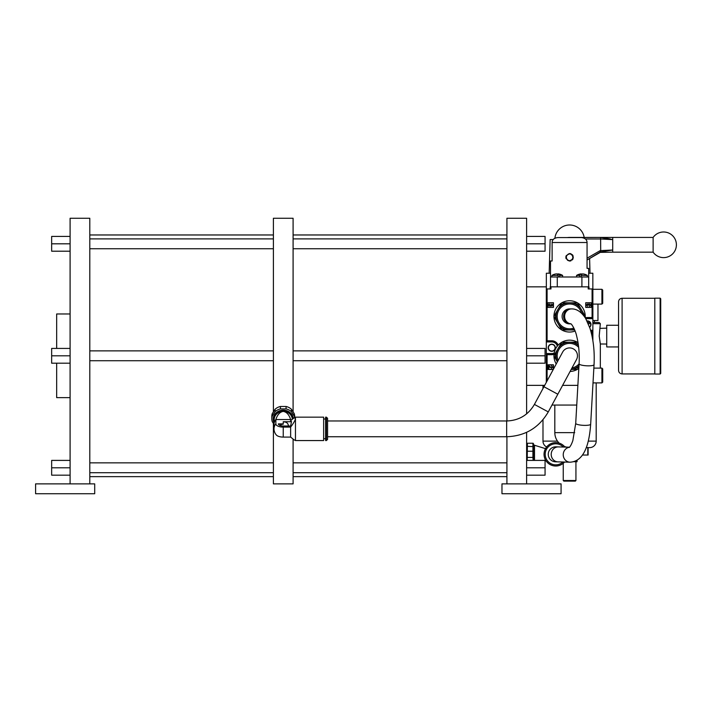 <?xml version="1.0" encoding="UTF-8"?>
<svg xmlns="http://www.w3.org/2000/svg" width="712" height="712" viewBox="0 0 712 712"><rect width="100%" height="100%" fill="white"/><g stroke="black" fill="none" stroke-linecap="round" stroke-linejoin="round"><path stroke-width="1.07" d="M35.6 493.728L94.705 493.728L94.705 483.875L35.6 483.875L35.6 493.728M89.801 483.875L89.801 218.273L70.096 218.273L70.096 355.804L51.656 355.804L51.656 348.417L70.096 348.417M70.096 355.804L70.096 483.875M70.096 251.203L51.656 251.203L51.656 236.428L70.096 236.428M70.096 243.815L51.656 243.815M293.095 411.785L293.095 218.273L273.399 218.273L273.399 411.785M273.399 423.507L273.399 483.875L293.095 483.875L293.095 439.251M294.67 417.552L294.67 416.44A11.428 10.271 180 0 0 294.252 413.663L291.422 409.258A11.428 10.271 180 0 0 286.073 406.481L280.421 406.481A11.428 10.271 180 0 0 275.072 409.258L272.242 413.663A11.428 10.271 180 0 0 271.815 416.44L271.815 418.852A11.428 10.271 0 0 1 272.242 416.075L275.072 411.678L275.072 409.258M272.242 413.663L272.242 416.075M274.004 424.459L272.242 421.629A11.428 10.271 0 0 1 271.815 418.852M274.058 422.866A10.048 9.034 0 0 1 273.194 419.199A10.048 9.034 0 0 1 282.78 410.174A10.048 9.034 0 0 1 293.255 418.353M275.072 411.678A11.428 10.271 0 0 1 280.421 408.902L286.073 408.902A11.428 10.271 0 0 1 291.422 411.678L294.252 416.075A11.428 10.271 0 0 1 294.59 417.597M280.421 406.481L280.421 408.902M286.073 408.902L286.073 406.481M291.422 409.258L291.422 411.678M294.252 416.075L294.252 413.663M292.312 419.083A9.06 8.144 180 0 0 283.18 411.055A9.06 8.144 180 0 0 274.182 419.199L274.182 419.413M291.101 420.169A9.238 8.304 180 0 0 290.638 419.546C289.072 414.66 286.607 411.945 283.243 411.403A9.06 8.144 0 0 1 292.294 419.092M274.182 419.546A9.06 8.144 0 0 1 274.191 419.288A9.06 8.144 0 0 1 283.243 411.403C279.887 411.945 277.422 414.66 275.856 419.546A9.238 8.304 180 0 0 274.013 424.272A9.238 8.304 180 0 0 274.004 424.539L274.004 428.855A9.238 8.304 -0 0 1 275.856 423.871A7.387 3.24 180 0 0 283.243 427.111L290.638 427.111C293.842 422.786 295.453 419.866 295.462 418.336L295.462 440.559L323.64 440.559L323.64 417.152L295.462 417.152L295.462 418.336L294.012 417.891L290.638 420.632L290.638 421.727L283.243 421.727L283.243 423.871L278.365 423.871A4.877 2.136 0 0 0 283.243 426.007L290.638 426.007L290.638 437.088L294.038 439.838M290.638 420.632L290.638 419.546L275.856 419.546L275.856 423.871M290.638 426.007L291.493 421.468L290.638 421.727M326.399 417.152L325.607 417.152L325.607 440.559L326.399 440.559L326.399 417.152L327.582 418.336L327.582 439.375L327.582 418.336M576.524 359.542L557.825 394.226L550.883 390.488L543.95 386.741L562.658 352.057A7.885 7.885 0 0 1 573.329 348.862A7.885 7.885 0 0 1 576.524 359.542A7.885 7.885 0 0 0 573.329 348.862M274.004 428.855A9.238 9.238 0 0 0 276.372 435.032A7.387 3.24 0 0 0 283.243 437.088L290.638 437.088M283.243 421.896C286.233 421.771 287.951 423.008 288.405 425.616L288.396 426.007M283.243 423.871L283.243 424.219A5.162 4.637 180 0 0 279.816 425.393M526.622 413.868L526.622 218.273L506.917 218.273L506.917 420.979M506.917 436.741L506.917 483.875M526.622 432.326L526.622 483.875M561.074 483.875L501.969 483.875L501.969 493.728L561.074 493.728L561.074 483.875M526.622 475.18L545.063 475.18L545.063 467.793L526.622 467.793M526.622 460.397L545.063 460.397L545.063 467.793M526.622 355.804L545.063 355.804L545.063 363.191L526.622 363.191M526.622 348.417L545.063 348.417L545.063 355.804M526.622 236.428L545.063 236.428L545.063 243.815L526.622 243.815M526.622 251.203L545.063 251.203L545.063 243.815M527.405 451.23L532.923 451.23L532.923 443.247L527.405 443.247L527.209 460.397M533.119 460.353L532.923 457.407L527.405 457.407M532.923 457.407L532.923 451.23M533.706 460.397L533.706 444.27L533.128 443.247M527.405 446.335L532.968 446.602M534.498 460.397L534.498 445.258L545.89 448.765M545.499 459.988L544.155 460.397L545.499 459.988M564.527 462.043A11.704 11.704 0 0 1 555.743 466.022A11.704 11.704 0 0 0 564.527 462.043A11.704 11.704 0 0 1 544.039 454.318A11.704 11.704 0 0 1 564.936 447.074A11.704 11.704 0 0 0 555.743 442.615A11.704 11.704 0 0 1 564.936 447.074M556.82 461.723A7.485 7.485 0 0 1 548.267 454.745A7.485 7.485 0 0 1 555.938 446.833A7.485 7.485 -88.5 0 0 548.267 454.745A7.485 7.485 -88.5 0 1 555.938 446.833L558.422 446.905A7.485 7.013 91.5 0 0 551.213 454.826A7.485 7.013 91.5 0 0 558.012 461.866L555.538 461.803A7.485 7.485 -88.5 0 1 548.267 454.745A7.485 7.485 -88.5 0 0 555.538 461.803M570.107 323.862A7.485 7.485 0 0 1 562.106 316.395A7.485 7.485 0 0 1 570.107 308.928A7.485 7.485 0 0 0 562.106 316.395M70.096 475.18L51.656 475.18L51.656 467.793L70.096 467.793M70.096 460.397L51.656 460.397L51.656 467.793M70.096 363.191L51.656 363.191L51.656 355.804M56.666 348.417L56.666 313.974L70.096 313.974M70.096 397.634L56.666 397.634L56.666 363.191M575.937 480.52L575.341 481.116L563.842 481.116L563.245 480.52L575.937 480.52L575.937 461.723M563.245 463.298L563.245 480.52M577.076 460.263L577.076 461.723L573.756 461.723M588.112 447.617L588.112 455.03L582.452 455.03M596.193 382.896L596.193 441.12A6.506 6.506 0 0 1 589.687 447.617L586.234 447.617M542.989 419.733L542.989 441.12A6.506 6.506 0 0 0 546.638 446.958M542.989 388.512L542.989 385.361M594.413 320.534L594.413 322.509L592.865 322.509L599.148 322.509L600.332 323.684L599.21 336.1L600.332 343.985L606.731 344.038M600.332 323.684L592.865 323.684M590.675 323.684L588.281 323.684M600.332 368.113L600.332 343.985M590.132 322.509L587.765 322.509L590.132 322.509M597.964 304.086L597.964 320.534L592.865 320.534M592.838 288.938L592.838 273.239L588.682 273.239L590.026 273.239L589.598 258.527M553.206 239.552L550.145 239.552L549.157 273.239L550.501 273.239L546.344 273.239L546.344 288.938L547.092 288.938L547.092 340.79L546.318 341.564L546.318 288.938M549.157 273.239L550.145 239.552M577.877 385.361L562.605 385.361M576.756 405.057L551.978 405.057M526.622 286.847L546.318 286.847L546.318 382.344L546.318 353.909L547.092 354.683L547.092 380.911M550.198 288.938L550.198 286.847L550.972 286.847L550.972 288.938L547.092 288.938M550.972 286.847L588.984 286.847L588.984 288.938M592.865 288.938L592.865 318.647L592.865 288.938L588.21 288.938L588.21 286.847M590.595 330.279L592.865 330.279L592.865 340.585L592.865 318.647L587.436 318.647A5.821 5.821 0 0 0 585.887 318.86M553.277 369.457L548.026 369.457L548.026 364.802L553.455 364.802L553.455 369.119M548.026 307.397L548.026 302.742L553.455 302.742L553.455 307.397L548.026 307.397L553.455 307.397M591.156 302.742L591.156 307.397L585.727 307.397L585.727 302.742L591.156 302.742L585.727 302.742M585.282 317.855A6.951 6.951 0 0 1 587.436 317.516L592.09 317.516L592.865 318.291L587.436 318.291A6.177 6.177 0 0 0 585.7 318.54M587.008 320.925A3.569 3.569 0 0 1 589.643 327.262M590.693 330.635L592.865 330.635L590.907 331.409M587.115 321.148A3.337 3.337 0 0 1 589.563 327.031M553.34 369.332L548.16 369.314L548.026 364.802M548.16 364.936L553.322 364.936L553.322 369.314M552.281 367.098L551.542 367.89L552.281 367.098L551.542 367.89L548.908 365.781L548.908 368.264L549.281 366.564L551.569 368.22L552.663 367.116L551.435 365.923L552.281 367.098M553.455 302.742L548.026 302.742M548.16 302.885L548.16 307.264M553.322 307.264L553.322 302.885M551.738 304.282L552.307 305.048L551.729 305.786L552.307 305.048L551.738 303.953L552.681 305.048L551.729 306.115L550.972 305.688L550.011 306.302L548.827 305.039L549.913 303.81L549.201 305.039L549.976 305.973L550.75 304.843L551.729 305.786M591.156 307.397L591.022 302.885M585.86 302.885L585.727 307.397M585.86 307.264L591.022 307.264M589.242 304.086L588.459 305.234L587.462 304.282L586.884 305.03L587.453 306.142L586.501 305.03L587.471 303.944L588.228 304.38L589.207 303.757L590.408 305.039L589.313 306.285L590.026 305.039L589.242 304.086M581.909 286.847L581.909 276.995L588.682 276.995L588.682 286.847M581.909 276.995L557.274 276.995L557.274 286.847M550.501 286.847L550.501 276.995L557.274 276.995M550.501 276.995L550.501 260.984L552.12 260.984L552.12 242.516C552.236 239.65 554.096 238.004 557.71 237.585L577.592 237.585M581.473 237.585C585.086 238.004 586.946 239.65 587.062 242.516L587.062 268.362L588.682 268.362L588.682 276.995M569.591 261.037C574.424 258.536 574.424 256.035 569.591 253.543C564.758 256.035 564.758 258.536 569.591 261.037A3.747 3.747 0 0 0 571.015 260.752M552.12 260.984L550.501 260.984M573.311 257.29C570.837 262.096 568.354 262.096 565.871 257.29L565.844 257.29C568.354 262.096 570.837 262.096 573.311 257.29C570.837 252.484 568.354 252.484 565.871 257.29M588.682 268.362L587.062 268.362M569.591 253.543A3.747 3.747 0 0 1 571.015 253.828M572.243 254.638A3.747 3.747 0 0 1 573.053 255.857M573.053 258.714A3.747 3.747 0 0 1 572.243 259.933M566.129 258.714A3.747 3.747 0 0 1 565.915 258.011M565.915 256.569A3.747 3.747 0 0 1 566.129 255.866M600.616 250.615L600.118 250.668L600.714 251.754L600.616 250.615L612.712 250.001L612.712 239.597L600.616 237.434L600.714 251.754M567.286 237.585A17.222 17.222 0 0 1 569.591 237.434A17.222 17.222 0 0 0 567.286 237.585A17.222 17.222 0 0 1 569.591 237.434L600.616 237.434L610.282 238.965M653.127 237.434A12.798 12.798 0 0 1 676.4 244.803A12.798 12.798 0 0 1 653.127 252.173L653.127 237.434L612.712 237.434L612.712 239.597L600.616 238.983L600.616 237.434L569.591 237.585M653.127 252.173L612.712 252.173L612.712 250.001L600.296 252.012L587.062 259.996L600.341 252.324M587.062 258.198L600.118 250.668L600.296 252.012M555.084 347.732A3.337 3.337 0 0 0 551.747 344.403A3.337 3.337 0 0 0 548.418 347.732A3.337 3.337 0 0 0 551.747 351.069A3.337 3.337 0 0 0 555.084 347.732M555.316 347.732A3.569 3.569 0 0 1 551.747 351.301A3.569 3.569 0 0 1 548.187 347.732A3.569 3.569 0 0 1 551.747 344.172A3.569 3.569 0 0 1 555.316 347.732M557.327 346.085A5.821 5.821 0 0 0 551.747 341.92L546.318 341.92L551.747 341.564L551.747 340.79A6.951 6.951 0 0 1 558.181 345.098M547.092 354.683L551.747 354.683L551.747 353.909L546.318 353.553L551.747 353.553A5.821 5.821 0 0 0 554.194 353.01M572.938 258.865C572.733 253.499 570.508 252.448 566.254 255.715C566.449 261.073 568.674 262.123 572.938 258.865M581.223 275.419A9.977 2.723 -90 0 1 582.674 273.897A9.977 2.723 -90 0 1 582.727 273.897A10.012 10.012 0 0 1 587.275 275.419L581.223 275.419L581.223 276.968L579.737 276.968L579.737 275.419L576.569 275.419L576.569 276.995M581.927 274.28A9.977 2.723 90 0 0 581.179 273.897A9.977 2.723 90 0 0 581.117 273.897A9.977 2.723 90 0 0 579.737 275.419M558.074 273.897A10.012 10.012 0 0 1 562.614 275.419L559.659 275.419A9.977 3.124 -90 0 0 558.074 273.897A9.977 3.124 -90 0 0 557.994 273.897A9.977 3.124 -90 0 0 557.256 274.173M558.938 276.968L558.181 276.968L559.659 276.968L559.659 275.419M558.181 275.419L551.907 275.419A10.012 10.012 0 0 1 556.437 273.897A9.977 3.124 90 0 1 556.517 273.897A9.977 3.124 90 0 1 558.181 275.419L558.181 276.968M574.7 432.656L554.817 432.656L554.817 405.057M660.131 374.031L654.809 374.031L654.809 298.168L660.131 298.168L660.718 298.764L660.718 373.435L660.131 374.031L660.131 298.168M618.55 336.1L618.55 301.817C618.764 299.663 619.947 298.479 622.101 298.275L622.101 373.933C619.947 373.72 618.764 372.536 618.55 370.382L618.55 325.259L606.731 325.259L606.731 346.94L618.55 346.94M600.287 328.357L606.731 328.161M526.622 385.361L544.698 385.361M602.717 368.905L602.717 382.104L601.925 382.896L601.925 368.113L602.717 368.905M602.717 290.096L602.717 303.294L601.925 304.086L601.925 289.303L602.717 290.096M585.184 317.703A15.646 15.646 0 0 0 569.591 300.749A15.646 15.646 0 0 0 553.945 316.395A15.646 15.646 0 0 0 575.091 331.044M583.635 315.532A14.071 14.071 0 0 0 583.173 312.728L579.559 306.472A14.071 14.071 0 0 0 573.204 302.805L569.591 302.805A13.599 13.599 0 0 1 583.101 314.873A13.599 13.599 0 0 0 569.591 302.805A13.599 13.599 0 0 0 556.001 316.395A13.599 13.599 0 0 0 574.326 329.14A13.599 13.599 0 0 1 556.001 316.395A13.599 13.599 0 0 1 569.591 302.805L562.258 302.805A15.45 15.45 0 0 0 561.483 303.25L556.01 312.728A14.071 14.071 0 0 0 556.01 320.062L559.623 326.327A14.071 14.071 0 0 0 565.978 329.994L573.204 329.994A14.071 14.071 0 0 0 574.513 329.576M577.699 303.25L579.559 306.472L577.699 303.25A15.45 15.45 0 0 0 576.925 302.805L573.204 302.805M583.173 312.728L585.033 315.95A15.45 15.45 0 0 1 585.033 316.84L584.837 317.178M565.978 329.994L562.258 329.994A15.45 15.45 0 0 1 561.483 329.549L559.623 326.327M573.204 329.994L574.682 329.994M565.978 302.805A14.071 14.071 0 0 0 559.623 306.472M556.01 320.062L554.15 316.84A15.45 15.45 0 0 1 554.15 315.95L556.01 312.728M570.116 371.442A15.646 15.646 0 0 0 578.838 368.424M578.019 342.623A15.646 15.646 0 0 0 556.241 363.957M578.349 344.795A14.071 14.071 0 0 0 573.204 342.205L569.591 342.205A13.599 13.599 0 0 1 578.447 345.48A13.599 13.599 0 0 0 557.398 361.812A13.599 13.599 0 0 1 569.591 342.205L562.258 342.205A15.45 15.45 0 0 0 561.483 342.65L556.01 352.137A14.071 14.071 0 0 0 556.01 359.471L557.38 361.838M578.998 365.621A13.599 13.599 0 0 1 571.273 369.297A13.599 13.599 0 0 0 578.998 365.621M577.699 342.65L578.153 343.442L577.699 342.65A15.45 15.45 0 0 0 576.925 342.205L573.204 342.205M578.927 366.822L577.699 368.95A15.45 15.45 0 0 1 576.925 369.394L573.204 369.394A14.071 14.071 0 0 0 578.954 366.297M571.211 369.394L573.204 369.394M565.978 342.205A14.071 14.071 0 0 0 559.623 345.872M556.01 359.471L554.15 356.249A15.45 15.45 0 0 1 554.15 355.359L556.01 352.137M327.582 436.741L506.668 436.741L506.668 420.979L327.582 420.979M506.668 420.979C518.95 420.543 528.197 415.025 534.409 404.425L548.284 411.901L557.825 394.226M283.243 427.111L283.243 437.088M563.334 447.029A10.52 10.52 0 0 0 545.214 454.318A10.52 10.52 0 0 0 562.925 461.999M569.28 447.483C570.561 446.157 571.763 443.825 572.866 440.488L575.714 423.337A7.485 1.558 3.3 0 0 576.275 423.987A7.485 1.558 3.3 0 0 584.596 425.375A7.485 1.558 3.3 0 0 590.666 424.192C589.34 443.585 584.401 461.394 570.045 462.195A7.485 7.013 -88.5 0 1 563.245 455.155A7.485 7.013 -88.5 0 1 569.52 447.269M570.979 323.853A7.485 6.978 -90 0 1 564.607 316.395A7.485 6.978 -90 0 1 571.594 308.91C576.791 308.803 581.473 311.981 585.629 318.415L589.963 328.241C593.363 339.179 594.725 351.319 594.048 364.651A7.485 1.558 -176.7 0 1 587.978 365.843A7.485 1.558 -176.7 0 1 579.666 364.446A7.485 1.558 -176.7 0 1 579.096 363.805L575.714 423.337M569.591 308.91L570.588 308.91A7.485 6.978 90 0 0 563.61 316.395A7.485 6.978 90 0 0 570.588 323.88L571.015 323.88M587.792 455.03L587.792 447.617M542.989 441.12L557.478 441.12M588.237 441.12L596.193 441.12M551.747 353.553L551.747 353.909A6.177 6.177 0 0 0 554.132 353.428M557.594 345.756A6.177 6.177 0 0 0 551.747 341.564L551.747 341.92M551.747 354.683A6.951 6.951 0 0 0 554.016 354.3M547.092 340.79L551.747 340.79M592.09 317.516L592.09 288.938M592.09 336.349L592.09 331.409M587.436 317.516L587.436 318.647M587.062 242.516L552.12 242.516M600.616 238.983L585.415 238.983M581.606 313.28A12.415 12.415 0 0 0 557.176 316.395A12.415 12.415 0 0 0 573.836 328.063M569.591 329.994A13.599 13.599 0 0 1 556.001 316.395A13.599 13.599 0 0 1 569.591 302.805M571.976 367.988A12.415 12.415 0 0 0 579.105 363.779M578.669 347.331A12.415 12.415 0 0 0 558.101 360.503M557.398 361.812A13.599 13.599 0 0 1 569.591 342.205M273.399 350.874L89.801 350.874M274.191 419.288L274.013 424.272M294.012 439.82L295.462 440.559M294.038 417.882L295.462 417.152M323.64 438.708L325.607 438.708M323.64 419.003L325.607 419.003M326.399 440.559L327.582 439.375M543.95 386.741L534.409 404.425M506.668 436.741C525.091 436.091 538.966 427.805 548.284 411.901M506.917 350.874L293.095 350.874M506.917 360.726L293.095 360.726M526.622 444.27L527.2 443.247M534.498 445.258L533.706 445.258M569.582 447.198L558.422 446.905M579.096 363.805C579.595 353.784 578.785 344.546 576.658 336.1C575.625 330.849 572.27 324.592 570.81 323.729M570.588 323.88L569.591 323.88M570.588 308.91L571.594 308.91M594.048 364.651L590.666 424.192M570.045 462.195L558.012 461.866M506.917 462.862L293.095 462.862M506.917 472.715L293.095 472.715M506.917 238.894L293.095 238.894M506.917 248.746L293.095 248.746M506.917 234.969L293.095 234.969M506.917 476.639L293.095 476.639M273.399 360.726L89.801 360.726M273.399 462.862L89.801 462.862M273.399 472.715L89.801 472.715M273.399 238.894L89.801 238.894M273.399 248.746L89.801 248.746M273.399 234.969L89.801 234.969M273.399 476.639L89.801 476.639M557.71 237.585L582.549 237.585M612.712 237.434L600.616 237.434M600.252 252.377L612.712 252.173M587.275 275.419L587.275 276.995M581.117 273.897A10.012 10.012 0 0 0 576.569 275.419M562.614 275.419L562.614 276.995M551.907 275.419L551.907 276.995M554.817 432.656A14.774 14.774 0 0 0 559.169 443.131M564.456 446.504A14.774 14.774 0 0 0 566.592 447.118M584.178 237.434A14.774 14.774 0 0 0 554.897 238.226M654.809 298.275L622.101 298.275M654.809 373.933L622.101 373.933M593.016 382.896L601.925 382.896M593.852 368.113L601.925 368.113M592.865 304.086L601.925 304.086M592.865 289.303L601.925 289.303"/></g></svg>
